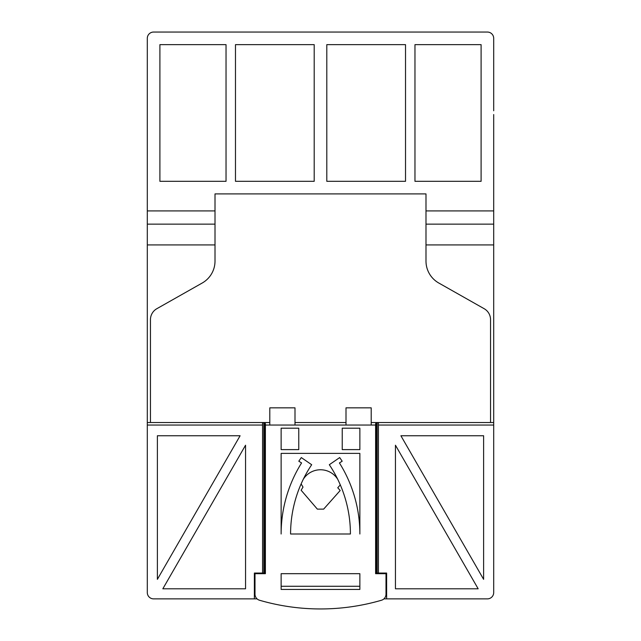 <?xml version="1.0" encoding="UTF-8"?>
<svg xmlns="http://www.w3.org/2000/svg" width="641" height="641" viewBox="0 0 641 641"><rect width="100%" height="100%" fill="white"/><g stroke="black" fill="none" stroke-linecap="round" stroke-linejoin="round"><path stroke-width="0.96" d="M265.39 425.047L375.61 425.047L375.61 573.679L386.002 573.679L386.002 594.199A6.298 6.298 0 0 1 381.467 600.248A217.916 217.916 0 0 1 259.533 600.248A6.298 6.298 0 0 1 254.998 594.199L254.998 573.679L265.39 573.679L265.39 423.581L264.445 423.581L264.445 422.531L269.797 422.531L262.562 422.587L262.562 573.054L254.373 573.054L254.373 598.87L257.073 598.87M376.555 573.679L376.555 423.581L375.61 423.581L375.61 425.047M376.555 423.581L376.555 422.531L371.203 422.531L493.698 422.531L493.698 210.913L425.993 210.913L425.993 224.142L493.698 224.142M346.004 422.531L294.996 422.531L346.004 422.531M281.135 589.424L281.135 573.679L359.865 573.679L359.865 589.424L281.135 589.424M281.135 449.613L281.135 428.196L298.77 428.196L298.77 449.613L281.135 449.613M342.23 449.613L342.23 428.196L359.865 428.196L359.865 449.613L342.23 449.613M281.135 534.001L281.135 453.387L359.865 453.387L359.865 534.001A133.737 133.737 0 0 0 339.426 462.946L342.19 461.208L339.69 457.578L329.314 464.725A124.29 124.29 0 0 1 350.419 534.001L290.581 534.001A124.29 124.29 0 0 1 311.686 464.725L301.31 457.578L298.81 461.208L301.574 462.946A133.737 133.737 0 0 0 281.135 534.001M264.445 573.679L264.445 423.581M294.996 425.047L294.996 407.836L269.797 407.836L269.797 425.047M371.203 425.047L371.203 407.836L346.004 407.836L346.004 425.047M493.698 110.773L493.698 38.348A6.298 6.298 0 0 0 487.4 32.05L153.6 32.05A6.298 6.298 0 0 0 147.302 38.348L147.302 210.913L215.007 210.913L215.007 193.911L425.993 193.911L425.993 210.913M493.698 114.555L493.698 196.114M493.698 118.337L493.698 184.151M493.698 126.517L493.698 175.017M383.927 598.87L487.4 598.87A6.298 6.298 0 0 0 493.698 592.572L493.698 422.531M147.302 520.147L147.302 434.806M147.302 516.366L147.302 446.777M147.302 512.592L147.302 455.911M395.449 588.799L478.17 588.799L395.449 445.215L395.449 588.799M483.618 435.752L400.897 435.752L483.618 579.336L483.618 435.752M157.382 435.752L157.382 579.336L240.103 435.752L157.382 435.752M245.551 588.799L245.551 445.215L162.83 588.799L245.551 588.799M254.373 598.87L153.6 598.87A6.298 6.298 0 0 1 147.302 592.572L147.302 504.403M386.627 598.87L487.4 598.87L386.627 598.87L487.4 598.87L386.627 598.87L487.4 598.87L386.627 598.87L487.4 598.87L386.627 598.87L487.4 598.87L386.627 598.87L487.4 598.87L386.627 598.87L386.627 573.054L378.438 573.054L378.438 425.047L493.698 425.047L493.698 434.806L493.698 425.047M487.4 32.05L153.6 32.05L487.4 32.05M147.302 497.472L147.302 210.913M147.302 106.999L147.302 38.348M147.302 163.679L147.302 158.327M147.302 175.642L147.302 172.181L147.302 175.642M147.302 187.613L147.302 184.151M147.302 489.291L147.302 481.103M147.302 467.241L147.302 592.572L147.302 425.047L262.562 425.047M254.373 586.275L254.998 586.275M281.135 586.275L359.865 586.275M386.002 586.275L386.627 586.275M378.438 425.047L378.438 422.587L377.18 422.531M262.562 573.054L263.82 573.054L263.82 422.587M377.18 422.587L377.18 573.054L378.438 573.054M425.993 224.142L425.993 244.926L493.698 244.926M425.993 244.926L425.993 261.095A25.191 25.191 0 0 0 438.781 283.018L484.155 308.698A12.596 12.596 0 0 1 490.549 319.659L490.549 422.531M159.897 44.646L159.897 181.315L226.033 181.315L226.033 44.646L159.897 44.646M235.479 44.646L235.479 181.315L314.202 181.315L314.202 44.646L235.479 44.646M326.798 181.315L405.521 181.315L405.521 44.646L326.798 44.646L326.798 181.315M414.967 44.646L414.967 181.315L481.103 181.315L481.103 44.646L414.967 44.646M493.698 133.448L493.698 210.913M493.698 523.929L493.698 592.572M493.698 467.241L493.698 472.601M493.698 455.278L493.698 458.74L493.698 455.278M493.698 443.316L493.698 446.777M493.698 141.637L493.698 149.826M493.698 163.679L493.698 196.426M147.302 224.142L215.007 224.142L215.007 210.913M147.302 244.926L215.007 244.926L215.007 224.142M147.302 422.531L150.451 422.531L150.451 319.659A12.596 12.596 0 0 1 156.845 308.698L202.219 283.018A25.191 25.191 0 0 0 215.007 261.095L215.007 244.926M150.451 422.531L263.82 422.531M301.118 483.931L303.009 487.08L301.118 490.229L317.351 509.122L323.649 509.122L340.195 490.501L337.759 487.761L340.195 485.013A20.344 20.344 0 0 0 339.882 483.931M337.711 479.26A20.344 20.344 0 0 0 303.289 479.26"/></g></svg>

